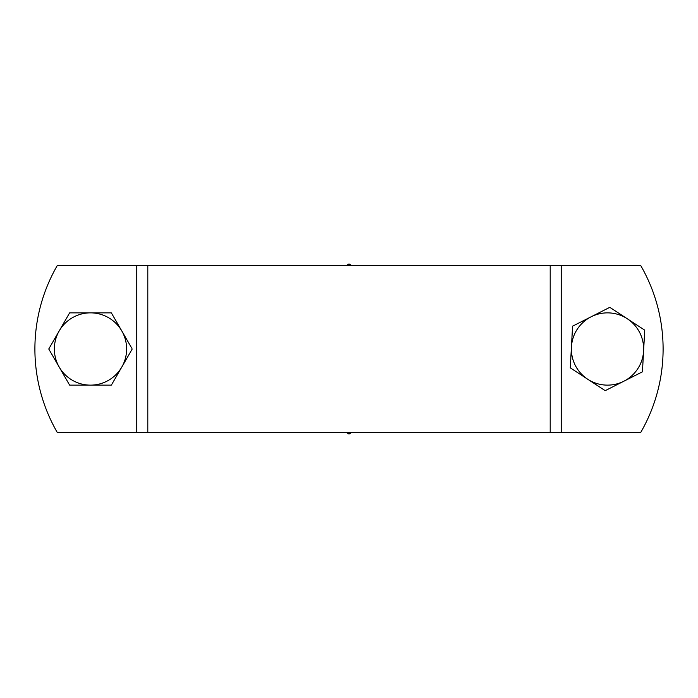 <?xml version="1.0" encoding="UTF-8"?>
<svg xmlns="http://www.w3.org/2000/svg" width="698" height="698" viewBox="0 0 698 698"><rect width="100%" height="100%" fill="white"/><g stroke="black" fill="none" stroke-linecap="round" stroke-linejoin="round"><path stroke-width="1.05" d="M351.888 265.606L349 263.94L346.112 265.606L349 263.94L351.888 265.606M349 434.06L351.888 432.394L349 434.06L346.112 432.394L349 434.06M640.755 432.394L57.245 432.394A166.778 166.778 0 0 1 57.245 265.606L640.755 265.606A166.778 166.778 0 0 1 640.755 432.394M132.184 348.948A41.697 41.697 0 0 1 132.184 349.052L121.784 367.069A36.139 36.139 0 0 0 121.784 330.931L131.73 348.154M111.383 312.922L121.784 330.931L111.383 312.922A41.697 41.697 0 0 0 111.296 312.861L90.496 312.861A36.139 36.139 0 0 0 59.199 367.069A36.139 36.139 0 0 0 121.784 367.069L111.846 384.293M48.799 348.948L59.199 330.931L48.799 348.948A41.697 41.697 0 0 0 48.799 349.052L69.599 385.078A41.697 41.697 0 0 0 69.695 385.139L111.296 385.139A41.697 41.697 0 0 0 111.383 385.078M48.799 349.052L49.253 349.846M59.199 330.931L69.599 312.922A41.697 41.697 0 0 1 69.695 312.861L90.496 312.861A36.139 36.139 0 0 1 121.784 330.931M90.496 385.139A36.139 36.139 0 0 0 126.626 349M642.439 371.764A41.697 41.697 0 0 1 642.387 371.851L623.82 381.239A36.139 36.139 0 0 0 643.591 350.989L642.439 371.764L643.591 350.989A36.139 36.139 0 0 0 627.275 318.75L644.682 330.128A41.697 41.697 0 0 1 644.734 330.224L643.591 350.989M644.682 331.131L644.734 330.224M605.262 390.636A41.697 41.697 0 0 1 605.157 390.627L587.742 379.25A36.139 36.139 0 0 0 623.82 381.239L606.073 390.226M587.742 379.25L570.327 367.872A41.697 41.697 0 0 1 570.283 367.776L571.426 347.011A36.139 36.139 0 0 0 587.742 379.25M609.747 307.364A41.697 41.697 0 0 1 609.86 307.373L627.275 318.75A36.139 36.139 0 0 0 571.426 347.011L572.569 326.236A41.697 41.697 0 0 1 572.63 326.149L608.935 307.774M573.442 325.739L572.63 326.149M561.218 432.394L561.218 265.606M550.199 432.394L550.199 265.606M147.802 432.394L147.802 265.606M136.782 432.394L136.782 265.606"/></g></svg>
